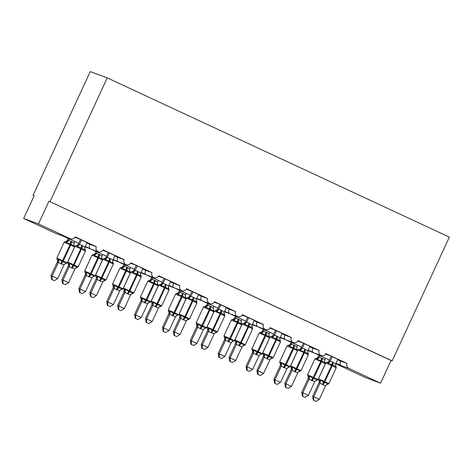 <?xml version="1.0" encoding="UTF-8"?>
<svg xmlns="http://www.w3.org/2000/svg" width="473" height="473" viewBox="0 0 473 473"><rect width="100%" height="100%" fill="white"/><g stroke="black" fill="none" stroke-linecap="round" stroke-linejoin="round"><path stroke-width="0.71" d="M336.049 363.158L341.417 365.659C340.01 365.044 339.72 363.5 340.56 361.029L347.058 363.43A3.754 3.689 110.3 0 0 348.826 368.396L380.588 383.177L391.076 360.473L392.17 360.875L449.35 237.121L107.229 77.874L90.237 71.594L33.051 195.343L34.103 195.834M347.058 363.43L325.885 353.573A3.754 3.689 -69.7 0 1 321.238 355.542A3.754 3.689 -69.7 0 1 319.198 350.463L298.025 340.607A3.754 3.689 -69.7 0 1 293.378 342.57A3.754 3.689 -69.7 0 1 291.338 337.497L270.16 327.641A3.754 3.689 -69.7 0 1 265.519 329.604A3.754 3.689 -69.7 0 1 263.479 324.525L242.3 314.669A3.754 3.689 -69.7 0 1 237.659 316.632A3.754 3.689 -69.7 0 1 235.613 311.559L214.44 301.703A3.754 3.689 -69.7 0 1 209.799 303.666A3.754 3.689 -69.7 0 1 207.753 298.593L186.581 288.737A3.754 3.689 -69.7 0 1 181.939 290.7A3.754 3.689 -69.7 0 1 179.894 285.621L158.721 275.765A3.754 3.689 -69.7 0 1 154.08 277.728A3.754 3.689 -69.7 0 1 152.034 272.655L130.861 262.799A3.754 3.689 -69.7 0 1 126.22 264.762A3.754 3.689 -69.7 0 1 124.174 259.689L103.002 249.833A3.754 3.689 -69.7 0 1 98.354 251.796A3.754 3.689 -69.7 0 1 96.315 246.717L89.817 244.316C88.983 246.788 89.267 248.325 90.68 248.946L85.306 246.445M98.354 251.796L90.887 249.035M96.315 246.717L75.142 236.861A3.754 3.689 -69.7 0 1 70.495 238.824L63.027 236.068M70.495 238.824A3.754 3.689 -69.7 0 1 70.223 238.711L55.412 233.236A3.754 3.689 -69.7 0 0 55.684 233.355L62.944 236.033M124.174 259.689L117.676 257.282C116.843 259.754 117.127 261.297 118.54 261.912L113.165 259.411M126.22 264.762L118.747 262.001M152.034 272.655L145.536 270.254C144.703 272.72 144.986 274.263 146.399 274.878L141.025 272.377M154.08 277.728L146.606 274.973M179.894 285.621L173.396 283.221C172.562 285.692 172.846 287.229 174.259 287.85L168.885 285.349M181.939 290.7L174.466 287.939M207.753 298.593L201.256 296.193C200.422 298.658 200.706 300.201 202.119 300.816L196.744 298.315M209.799 303.666L202.326 300.905M235.613 311.559L229.115 309.159C228.282 311.624 228.571 313.167 229.979 313.782L224.604 311.287M237.659 316.632L230.185 313.877M263.479 324.525L256.981 322.125C256.141 324.596 256.431 326.134 257.838 326.754L252.464 324.253M265.519 329.604L258.051 326.843M291.338 337.497L284.841 335.097C284.001 337.562 284.291 339.106 285.698 339.72L280.329 337.219M293.378 342.57L285.911 339.809M319.198 350.463L312.7 348.063C311.861 350.528 312.15 352.072 313.558 352.687L308.189 350.191M321.238 355.542L313.77 352.781M74.882 237.334L78.542 238.688L75.041 237.056M75.047 237.05L91.508 244.618M87.026 242.72L91.466 244.701M89.817 244.316L86.914 242.962M102.742 250.3L106.401 251.654L102.901 250.028M102.907 250.022L119.367 257.584M114.886 255.686L119.332 257.673M117.676 257.282L114.773 255.934M130.601 263.272L134.261 264.62L131.784 263.366L147.227 270.556M142.745 268.658L147.192 270.639M145.536 270.254L142.633 268.901M158.461 276.238L162.121 277.592L159.643 276.333L175.087 283.522M170.605 281.624L175.051 283.605M173.396 283.221L170.493 281.873M186.321 289.204L189.98 290.558L186.486 288.932M186.486 288.926L202.952 296.488M198.465 294.59L202.911 296.577M201.256 296.193L198.353 294.839M214.18 302.176L217.846 303.524L215.369 302.271L230.812 309.46M226.325 307.562L230.771 309.543M229.115 309.159L226.212 307.805M242.04 315.142L245.706 316.496L243.228 315.237L258.672 322.426M254.19 320.528L258.63 322.515M256.981 322.125L254.072 320.777M269.906 328.108L273.565 329.462L270.065 327.836M270.071 327.83L286.532 335.392M282.05 333.495L286.49 335.481M284.841 335.097L281.932 333.743M297.765 341.08L301.425 342.428L298.948 341.175L314.391 348.365M309.91 346.467L314.35 348.447M312.7 348.063L309.791 346.709M325.625 354.046L329.285 355.4L326.808 354.141L342.251 361.331M337.769 359.433L342.21 361.419M340.56 361.029L337.657 359.681M33.051 195.343L34.145 195.745L23.65 218.455L38.461 223.93L48.956 201.22L391.076 360.473M38.461 223.93L70.223 238.711M23.65 218.455L55.412 233.236M335.777 363.743L365.771 377.702L380.588 383.177M48.956 201.22L392.17 360.875M107.229 77.874L50.043 201.622M325.802 362.915L328.274 361.875A2.749 2.566 54 0 0 328.274 361.869L329.107 360.787L332.738 362.105A2.749 0.508 -65 0 0 331.975 364.452L331.62 365.523L325.802 362.915L318.459 378.814L328.895 383.638L336.238 367.74L336.013 366.356L335.398 367.03L332.643 364.766L328.209 363.684L327.795 362.631L326.979 362.33M318.755 380.132L319.571 380.434L320.659 380.026L324.354 382.704L327.848 383.372L327.671 384.36L328.895 383.638M313.297 400.211L315.958 401.406L313.297 400.211L312.659 396.356L318.991 382.657L319.228 381.315L318.459 378.814M312.659 396.356L313.747 396.764L320.032 383.16L318.944 382.758M313.729 400.371L313.747 396.764L319.322 399.354L325.655 385.655L323.047 384.851L320.032 383.16M337.84 359.279L335.706 363.897L335.398 367.03M331.218 356.193L329.09 360.798M327.795 362.631A2.749 2.59 173.3 0 0 330.178 361.183L332.271 356.683M332.738 362.105L335.706 363.897M328.209 363.684L330.13 361.301M320.659 380.026L320.079 383.059M327.848 383.372L325.655 385.655M319.322 399.354L315.958 401.406M308.053 378.737L301.768 392.336L308.431 395.327L314.764 381.628L308.053 378.755L308.337 377.288A2.749 2.59 -6.7 0 1 308.053 378.755M302.838 396.344L305.067 397.385L302.838 396.344L302.856 392.738L309.141 379.139A2.749 2.566 -126 0 0 308.68 376.407L309.768 376L312.795 378.365L320.729 361.496L314.912 358.895L307.568 374.787L314.054 377.702L321.398 361.804L320.729 361.496L321.078 360.432L317.318 359.663L316.904 358.605L316.088 358.303M318.932 355.188L318.199 356.772L319.24 357.275L322.515 358.392L324.815 359.87L325.554 358.274M319.979 355.678L319.287 357.174M318.152 356.873L318.199 356.772A2.749 2.566 -126 0 1 317.383 357.848L318.152 356.873M307.864 376.106L308.68 376.407M311.482 380.511A2.749 0.508 115 0 1 312.795 378.365L316.957 379.346L316.685 380.31M325.016 362.283L324.508 363.01L321.746 360.739L321.398 361.804L325.347 363.719L318.004 379.612L316.78 380.333M324.508 363.01L324.815 359.87M319.24 357.275L317.318 359.663M314.764 381.628L316.957 379.346M309.188 379.033L309.768 376M305.067 397.385L308.431 395.327M301.768 392.336L302.407 396.185M297.943 349.949L300.414 348.903L301.23 347.826L304.878 349.139A2.749 0.508 -65 0 0 304.109 351.486L303.761 352.551L297.943 349.949L290.599 365.842L301.035 370.666L308.378 354.774L308.154 353.39L307.539 354.064L304.783 351.8L300.349 350.718L299.935 349.665L299.119 349.364M290.895 367.16L291.711 367.462L292.799 367.054L295.826 369.425L299.988 370.4L299.811 371.394L301.035 370.666M285.438 387.245L288.098 388.439L285.438 387.245L284.799 383.39L291.132 369.691L291.368 368.349A2.749 2.59 173.3 0 0 291.368 368.343L290.599 365.842M284.799 383.39L285.887 383.792L292.172 370.193L291.084 369.809A2.749 2.59 173.3 0 0 291.368 368.349M285.869 387.405L285.887 383.792L291.463 386.388L297.795 372.689L295.187 371.879L292.172 370.193M309.981 346.307L307.846 350.931L307.539 354.064M303.359 343.227L301.248 347.821A2.749 2.566 54 0 1 300.414 348.903M304.405 343.717L302.318 348.234M304.878 349.139L307.846 350.931M300.349 350.718L302.271 348.335M292.799 367.054L292.219 370.093M299.988 370.4L297.795 372.689M291.463 386.388L288.098 388.439M270.083 336.983L272.554 335.936L273.388 334.849L277.018 336.173A2.749 0.508 -65 0 0 276.25 338.52L275.901 339.584L270.083 336.983L262.74 352.876L273.175 357.7L280.519 341.808L280.294 340.424L279.679 341.098L276.918 338.828L272.489 337.752L272.076 336.693L271.26 336.392M263.035 354.194L263.851 354.496L264.939 354.088L268.634 356.766L272.129 357.434L271.951 358.428L273.175 357.7M257.578 374.273L260.239 375.473L257.578 374.273L256.94 370.424L263.266 356.719L263.508 355.377L262.74 352.876M256.94 370.424L258.027 370.826L264.312 357.227L263.225 356.825M258.01 374.433L258.027 370.826L263.603 373.422L269.935 359.716L267.328 358.912L264.312 357.227M282.121 333.341L279.986 337.959L279.679 341.098M275.499 330.26L273.37 334.86M276.545 330.745L274.458 335.262M277.018 336.173L279.986 337.959M272.489 337.752L274.411 335.363M264.939 354.088L264.36 357.121M272.129 357.434L269.935 359.716M263.603 373.422L260.239 375.473M242.223 324.011L244.689 322.964A2.749 2.566 54 0 0 244.695 322.964L245.528 321.882L249.159 323.201A2.749 0.508 -65 0 0 248.39 325.548L248.041 326.612L242.223 324.011L234.88 339.91L245.31 344.734L252.659 328.836L252.434 327.452L251.819 328.126L249.058 325.862L244.63 324.78L244.216 323.727L243.4 323.426M235.176 341.228L235.992 341.53L237.079 341.122L240.101 343.487L244.269 344.468L244.086 345.456L245.31 344.734M229.712 361.307L232.379 362.501L229.712 361.307L229.08 357.452L235.406 343.753L235.649 342.411L234.88 339.91M229.08 357.452L230.168 357.854L236.453 344.255L235.365 343.853M230.15 361.467L230.168 357.854L235.743 360.45L242.075 346.75L239.462 345.946L236.453 344.255A2.749 2.566 54 0 0 235.992 341.53M254.261 320.375L252.127 324.992L251.819 328.126M247.639 317.288L245.511 321.894M244.216 323.727A2.749 2.59 173.3 0 0 246.599 322.279L248.686 317.779M249.159 323.201L252.127 324.992M244.63 324.78L246.551 322.397M237.079 341.122L236.5 344.155M244.269 344.468L242.075 346.75M235.743 360.45L232.379 362.501M214.364 311.045L216.829 309.998A2.749 2.566 54 0 0 216.835 309.998L217.669 308.916L221.299 310.235A2.749 0.508 -65 0 0 220.53 312.582L220.181 313.646L214.364 311.045L207.02 326.938L217.45 331.762L224.799 315.869L224.574 314.486L223.96 315.16L221.198 312.89L216.77 311.813L216.356 310.761L215.54 310.459M207.316 328.256L208.132 328.558L209.22 328.15L212.241 330.521L216.409 331.496L216.226 332.489L217.45 331.762M201.853 348.335L204.519 349.535L201.853 348.335L201.22 344.486L207.505 330.887L207.789 329.445A2.749 2.59 173.3 0 0 207.789 329.439L207.02 326.938M201.22 344.486L202.308 344.888L208.593 331.289L207.505 330.905A2.749 2.59 173.3 0 0 207.789 329.445M202.29 348.5L202.308 344.888L207.878 347.484L214.216 333.784L211.602 332.974L208.593 331.289M226.401 307.403L224.267 312.026L223.96 315.16M219.779 304.322L217.651 308.922M220.826 304.813L218.739 309.33M221.299 310.235L224.267 312.026M216.77 311.813L218.692 309.431M209.22 328.15L208.64 331.189M216.409 331.496L214.216 333.784M207.878 347.484L204.519 349.535M274.979 383.378L277.208 384.413L274.979 383.378L274.996 379.766L280.572 382.361L286.904 368.662L280.193 365.783L280.477 364.322A2.749 2.59 -6.7 0 1 280.193 365.783L273.908 379.364L274.996 379.766L281.281 366.167M291.072 342.221L290.339 343.806L293.987 345.113L296.955 346.904L297.694 345.302M292.119 342.712L291.427 344.208A2.749 2.59 -6.7 0 1 289.044 345.639L288.228 345.337M290.357 343.794A2.749 2.566 -126 0 1 289.523 344.876L290.339 343.806M280.004 363.14L280.82 363.441L281.908 363.033L284.929 365.398L292.87 348.524L287.052 345.923L279.709 361.821L286.195 364.73L293.538 348.838L292.87 348.524L293.219 347.46L289.458 346.691L289.044 345.639M283.623 367.545A2.749 0.508 115 0 1 284.929 365.398L289.098 366.38L288.826 367.344M297.156 349.316L296.648 350.038L293.887 347.773L293.538 348.838L297.487 350.747L290.138 366.646L287.673 367.687A2.749 2.566 -126 0 1 287.673 367.687A2.749 2.566 -126 0 1 288.968 367.231M296.648 350.038L296.955 346.904M291.38 344.309L289.458 346.691M286.904 368.662L289.098 366.38M281.329 366.067L281.908 363.033M277.208 384.413L280.572 382.361M273.908 379.364L274.541 383.219M252.334 352.799L246.049 366.398L252.706 369.395L259.044 355.696L252.334 352.817L252.617 351.356A2.749 2.59 -6.7 0 1 252.617 351.356A2.749 2.59 -6.7 0 1 252.334 352.817M247.119 370.412L249.348 371.447L247.119 370.412L247.137 366.8L253.422 353.201A2.749 2.566 -126 0 0 252.96 350.469L254.048 350.061L257.07 352.432L265.01 335.558L259.192 332.957L251.849 348.849L258.335 351.764L265.678 335.871L265.01 335.558L265.359 334.494L261.599 333.725L261.185 332.673L260.369 332.371M263.213 329.255L262.48 330.834L266.796 332.46L269.096 333.938L269.835 332.336M264.259 329.74L263.567 331.242M262.432 330.94L262.48 330.834A2.749 2.566 -126 0 1 261.664 331.91A2.749 2.566 -126 0 1 261.658 331.91L262.432 330.94M252.139 350.168L252.96 350.469M255.763 354.579A2.749 0.508 115 0 1 257.07 352.432L261.238 353.408L260.966 354.378M269.297 336.35L268.788 337.072L266.027 334.801L265.678 335.871L269.628 337.781L262.279 353.674L259.813 354.72A2.749 2.566 -126 0 1 261.108 354.265M268.788 337.072L269.096 333.938M263.52 331.342L261.599 333.725M259.044 355.696L261.238 353.408M253.463 353.1L254.048 350.061M249.348 371.447L252.706 369.395M246.049 366.398L246.681 370.247M224.468 339.833L218.189 353.432L224.846 356.423L231.179 342.724L224.474 339.851L224.752 338.384A2.749 2.59 -6.7 0 1 224.474 339.851M219.259 357.44L221.482 358.481L219.259 357.44L219.277 353.834L225.562 340.235M235.353 316.283L234.62 317.868L235.66 318.37L238.936 319.488L241.236 320.966L241.969 319.37M236.399 316.774L235.708 318.27M234.638 317.856A2.749 2.566 -126 0 1 233.798 318.944L234.62 317.868M224.279 337.202L225.101 337.503L226.189 337.095L229.21 339.46L237.15 322.592L231.332 319.99L223.989 335.883L230.475 338.798L237.818 322.899L237.15 322.592L237.499 321.522L233.739 320.759L233.325 319.701L232.503 319.399M227.903 341.607A2.749 0.508 115 0 1 229.21 339.46L233.378 340.442L233.106 341.405M241.437 323.378L240.928 324.106L238.167 321.835L237.818 322.899L241.762 324.809L234.419 340.708L231.953 341.754A2.749 2.566 -126 0 1 233.248 341.293M240.928 324.106L241.236 320.966M235.66 318.37L233.739 320.759M231.179 342.724L233.378 340.442M225.603 340.128L226.189 337.095M221.482 358.481L224.846 356.423M218.189 353.432L218.822 357.281M191.399 344.474L193.623 345.509L191.399 344.474L191.417 340.862L196.987 343.457L203.319 329.758L196.614 326.878L196.892 325.418A2.749 2.59 -6.7 0 1 196.614 326.878L190.329 340.459L191.417 340.862L197.702 327.263M207.487 303.317L206.76 304.902L210.408 306.208L213.376 308L214.109 306.398M208.54 303.808L207.848 305.304A2.749 2.59 -6.7 0 1 205.465 306.735L204.643 306.433M206.772 304.89A2.749 2.566 -126 0 1 205.938 305.972L206.76 304.902M196.419 324.23L197.241 324.537L198.329 324.129L201.35 326.494L209.291 309.62L203.473 307.018L196.124 322.917L202.615 325.826L209.959 309.933L209.291 309.62L209.64 308.556L205.879 307.787L205.465 306.735M200.044 328.64A2.749 0.508 115 0 1 201.35 326.494L205.519 327.476L205.247 328.439M213.577 310.412L213.063 311.133L210.308 308.869L209.959 309.933L213.902 311.843L206.559 327.736L204.094 328.782A2.749 2.566 -126 0 1 204.094 328.782A2.749 2.566 -126 0 1 205.383 328.327M213.063 311.133L213.376 308M207.801 305.404L205.879 307.787M203.319 329.758L205.519 327.476M197.744 327.162L198.329 324.129M193.623 345.509L196.987 343.457M190.329 340.459L190.962 344.314M186.504 298.079L188.969 297.032A2.749 2.566 54 0 0 188.975 297.032L189.809 295.944L193.439 297.269A2.749 0.508 -65 0 0 192.671 299.61L192.322 300.68L186.504 298.079L179.161 313.971L189.59 318.796L196.934 302.897L196.715 301.52L196.1 302.194L193.339 299.923L188.91 298.847L188.496 297.789L187.68 297.487M179.45 315.29L180.272 315.592L181.36 315.184L185.049 317.862L188.55 318.53L188.366 319.523L189.59 318.796M173.993 335.369L176.654 336.569L173.993 335.369L173.36 331.52L179.687 317.815L179.923 316.472L179.161 313.971M173.36 331.52L174.448 331.922L180.733 318.323L179.645 317.921M174.431 335.528L174.448 331.922L180.018 334.512L186.35 320.812L183.743 320.008L180.733 318.323M198.536 294.437L196.407 299.054L196.1 302.194M191.92 291.356L189.791 295.956M192.966 291.841L190.879 296.358M193.439 297.269L196.407 299.054M188.91 298.847L190.832 296.459M181.36 315.184L180.775 318.217M188.55 318.53L186.35 320.812M180.018 334.512L176.654 336.569M168.749 313.895L162.47 327.493L169.127 330.491L175.459 316.792L168.755 313.912L169.032 312.452A2.749 2.59 -6.7 0 1 168.755 313.912M163.54 331.508L165.763 332.543L163.54 331.508L163.557 327.895L169.842 314.297A2.749 2.566 -126 0 0 169.375 311.565L170.469 311.157L173.49 313.522L181.431 296.654L175.613 294.052L168.264 309.945L174.756 312.86L182.099 296.967L181.431 296.654L181.78 295.59L178.014 294.821L177.606 293.768L176.784 293.467M179.628 290.351L178.9 291.93L183.217 293.556L185.517 295.034L186.25 293.431M180.68 290.836L179.988 292.332M178.847 292.036L178.9 291.93A2.749 2.566 -126 0 1 178.079 293.006L178.847 292.036M168.559 311.264L169.375 311.565M172.184 315.668A2.749 0.508 115 0 1 173.49 313.522L177.653 314.504L177.387 315.473M185.718 297.446L185.203 298.167L182.448 295.897L182.099 296.967L186.043 298.877L178.699 314.77L176.234 315.816A2.749 2.566 -126 0 1 176.234 315.816A2.749 2.566 -126 0 1 177.523 315.361M185.203 298.167L185.517 295.034M179.941 292.438L178.014 294.821M175.459 316.792L177.653 314.504M169.884 314.196L170.469 311.157M165.763 332.543L169.127 330.491M162.47 327.493L163.102 331.342M158.644 285.107L161.11 284.06L161.943 282.978L165.58 284.297A2.749 0.508 -65 0 0 164.811 286.644L164.462 287.708L158.644 285.107L151.301 301.005L161.731 305.824L169.074 289.931L168.855 288.548L168.234 289.222L165.479 286.957L161.051 285.875L160.637 284.823L159.815 284.521M151.591 302.318L152.412 302.625L153.5 302.217L156.522 304.582L160.69 305.564L160.507 306.551L161.731 305.824M146.133 322.403L148.794 323.597L146.133 322.403L145.501 318.548L151.827 304.849L152.064 303.506L151.301 301.005M145.501 318.548L146.589 318.95L152.874 305.351L151.78 304.949M146.571 322.562L146.589 318.95L152.158 321.545L158.49 307.846L155.883 307.036L152.874 305.351A2.749 2.566 54 0 0 152.412 302.625M170.676 281.47L168.548 286.088L168.234 289.222M164.054 278.384L161.932 282.99M160.637 284.823A2.749 2.59 173.3 0 0 163.019 283.374L165.107 278.875M165.58 284.297L168.548 286.088M161.051 285.875L162.972 283.493M153.5 302.217L152.915 305.251M160.69 305.564L158.49 307.846M152.158 321.545L148.794 323.597M140.889 300.929L134.604 314.527L141.267 317.519L147.6 303.82L140.895 300.946L141.173 299.48A2.749 2.59 -6.7 0 1 140.895 300.946M135.68 318.536L137.903 319.577L135.68 318.536L135.698 314.929L141.977 301.331M151.768 277.379L151.041 278.964L152.081 279.466L155.357 280.584L157.657 282.062L158.39 280.465M152.82 277.87L152.129 279.366M151.053 278.952A2.749 2.566 -126 0 1 150.219 280.04L151.041 278.964M140.7 298.297L141.516 298.599L142.604 298.191L145.631 300.556L153.571 283.688L147.842 281.11L140.404 296.979L146.896 299.894L154.239 283.995L153.571 283.688L153.92 282.618L150.154 281.855L149.74 280.796L148.924 280.495M144.324 302.702A2.749 0.508 115 0 1 145.631 300.556L149.793 301.538L149.527 302.501M157.852 284.474L157.343 285.195L154.588 282.931L154.239 283.995L158.183 285.905L150.84 301.804L148.368 302.85A2.749 2.566 -126 0 1 149.663 302.389M157.343 285.195L157.657 282.062M152.081 279.466L150.154 281.855M147.6 303.82L149.793 301.538M142.024 301.224L142.604 298.191M137.903 319.577L141.267 317.519M134.604 314.527L135.243 318.376M130.785 272.141L133.25 271.094L134.084 270.006L137.72 271.331A2.749 0.508 -65 0 0 136.951 273.678L136.602 274.742L130.785 272.141L123.435 288.033L133.871 292.858L141.214 276.965L140.989 275.582L140.375 276.256L137.619 273.985L133.185 272.909L132.777 271.857L131.955 271.555M123.731 289.352L124.547 289.653L125.641 289.245L129.33 291.924L132.824 292.592L132.647 293.585L133.871 292.858M118.274 309.431L120.934 310.631L118.274 309.431L117.641 305.582L123.967 291.882L124.204 290.54A2.749 2.59 173.3 0 0 124.204 290.534L123.435 288.033M117.641 305.582L118.729 305.984L125.014 292.385L123.926 292.001A2.749 2.59 173.3 0 0 124.204 290.54M118.711 309.596L118.729 305.984L124.298 308.579L130.631 294.88L128.023 294.07L125.014 292.385M142.816 268.498L140.688 273.122L140.375 276.256M136.194 265.418L134.072 270.018M132.777 271.857A2.749 2.59 173.3 0 0 135.16 270.402L137.247 265.909M137.72 271.331L140.688 273.122M133.185 272.909L135.112 270.526M125.641 289.245L125.055 292.284M132.824 292.592L130.631 294.88M124.298 308.579L120.934 310.631M107.82 305.57L110.043 306.605L107.82 305.57L107.838 301.957L113.408 304.553L119.74 290.854L113.029 287.974L113.313 286.514A2.749 2.59 -6.7 0 1 113.029 287.974L106.744 301.555L107.838 301.957L114.117 288.359M123.908 264.413L123.181 265.997L126.829 267.304L129.791 269.096L130.53 267.493M124.961 264.904L124.269 266.4M123.193 265.986A2.749 2.566 -126 0 1 122.359 267.068L123.181 265.997M112.84 285.325L113.656 285.627L114.744 285.225L117.771 287.59L125.712 270.716L119.888 268.114L112.544 284.013L119.036 286.922L126.38 271.029L125.712 270.716L126.06 269.651L122.294 268.883L121.88 267.83L121.064 267.529M116.464 289.736A2.749 0.508 115 0 1 117.771 287.59L121.933 288.571L121.667 289.535M129.992 271.508L129.484 272.229L126.729 269.965L126.38 271.029L130.323 272.939L122.98 288.832L120.509 289.878A2.749 2.566 -126 0 1 121.803 289.423M129.484 272.229L129.791 269.096M124.216 266.5L122.294 268.883M119.74 290.854L121.933 288.571M114.164 288.258L114.744 285.225M110.043 306.605L113.408 304.553M106.744 301.555L107.383 305.41M102.925 259.174L105.39 258.128L106.212 257.052L109.86 258.364A2.749 0.508 -65 0 0 109.092 260.706L108.743 261.776L102.925 259.174L95.576 275.067L106.011 279.892L113.354 263.993L113.13 262.616L112.515 263.29L109.76 261.019L105.325 259.943L104.911 258.885L104.095 258.583M95.871 276.386L96.687 276.687L97.775 276.279L101.47 278.958L104.965 279.626L104.787 280.619L106.011 279.892M90.414 296.465L93.075 297.665L90.414 296.465L89.775 292.616L96.108 278.91L96.344 277.568L95.576 275.067M89.775 292.616L90.869 293.018L97.148 279.419L96.06 279.017M90.851 296.624L90.869 293.018L96.439 295.607L102.771 281.908L100.164 281.104L97.148 279.419A2.749 2.566 54 0 0 96.687 276.687M114.957 255.532L112.828 260.15L112.515 263.29M108.335 252.452L106.224 257.04A2.749 2.566 54 0 1 105.39 258.128M109.387 252.937L107.3 257.454M109.86 258.364L112.828 260.15M105.325 259.943L107.253 257.554M97.775 276.279L97.196 279.312M104.965 279.626L102.771 281.908M96.439 295.607L93.075 297.665M85.17 274.99L78.885 288.589L85.548 291.587L91.88 277.888L85.17 275.008L85.453 273.548A2.749 2.59 -6.7 0 1 85.17 275.008M79.955 292.604L82.184 293.638L79.955 292.604L79.972 288.991L86.257 275.392M96.049 251.447L95.315 253.025L99.637 254.651L101.932 256.13L102.671 254.527M97.101 251.932L96.409 253.427M95.333 253.014A2.749 2.566 -126 0 1 94.499 254.102L95.315 253.025M84.98 272.359L85.796 272.661L86.884 272.253L89.911 274.618L97.852 257.75L92.028 255.148L84.685 271.041L91.171 273.956L98.52 258.063L97.852 257.75L98.201 256.685L94.434 255.917L94.021 254.864L93.205 254.557M88.605 276.764A2.749 0.508 115 0 1 89.911 274.618L94.074 275.599L93.802 276.563M102.133 258.542L101.624 259.263L98.869 256.993L98.52 258.063L102.464 259.973L95.12 275.865L92.649 276.912A2.749 2.566 -126 0 1 93.944 276.457M101.624 259.263L101.932 256.13M96.356 253.534L94.434 255.917M91.88 277.888L94.074 275.599M86.305 275.292L86.884 272.253M82.184 293.638L85.548 291.587M78.885 288.589L79.523 292.438M85.276 249.643L84.655 250.318L81.9 248.053L77.466 246.971L77.052 245.919L76.236 245.617M68.011 263.414L68.827 263.721L69.915 263.313L72.943 265.678L77.105 266.66L76.928 267.647L78.151 266.92L85.495 251.027L80.883 248.804L75.059 246.202L67.716 262.101L73.534 264.703L72.943 265.678A2.749 0.508 -65 0 0 71.636 267.824L68.207 266.062L68.484 264.602L67.716 262.101M62.554 283.498L65.215 284.693L62.554 283.498L61.916 279.644L68.201 266.045M61.916 279.644L63.01 280.046L69.289 266.447M62.992 283.658L63.01 280.046L68.579 282.641L74.911 268.942L71.636 267.824M87.097 242.566L84.969 247.184L84.655 250.318M76.289 245.481L77.531 245.156L78.364 244.074L82.669 245.706L84.969 247.184M80.475 239.48L78.352 244.086M81.527 239.971L79.44 244.488A2.749 2.59 173.3 0 1 77.052 245.919M77.466 246.971L79.387 244.588M69.915 263.313L69.336 266.346M77.105 266.66L74.911 268.942M68.579 282.641L65.215 284.693M57.31 262.024L51.025 275.623L57.688 278.615L64.021 264.915L57.31 262.042L57.594 260.576A2.749 2.59 -6.7 0 1 57.31 262.042M52.095 279.632L54.324 280.666L52.095 279.632L52.113 276.025L58.398 262.426A2.749 2.566 -126 0 0 57.937 259.695L59.024 259.287L62.052 261.652L69.986 244.783L64.168 242.182L56.825 258.075L63.311 260.99L70.66 245.091L69.986 244.783L70.341 243.713L66.575 242.945L66.161 241.892L65.345 241.591M68.189 238.475L67.456 240.059L68.496 240.562L71.778 241.679L74.072 243.157L74.811 241.561M69.241 238.966L68.55 240.461M67.408 240.16L67.456 240.059A2.749 2.566 -126 0 1 66.64 241.135L67.408 240.16M57.121 259.393L57.937 259.695M60.745 263.798A2.749 0.508 115 0 1 62.052 261.652L66.214 262.633L65.942 263.597M74.273 245.57L73.764 246.291L71.009 244.027L70.66 245.091L74.604 247.001L67.261 262.899L64.789 263.946A2.749 2.566 -126 0 1 66.084 263.485M73.764 246.291L74.072 243.157M68.496 240.562L66.575 242.945M64.021 264.915L66.214 262.633M58.445 262.32L59.024 259.287M54.324 280.666L57.688 278.615M51.025 275.623L51.663 279.472M348.826 368.396L335.842 363.595M336.238 367.74L331.62 365.523L323.686 382.391A2.749 0.508 -65 0 0 322.379 384.537M323.047 384.851A2.749 0.508 -65 0 1 324.354 382.704L332.643 364.766A2.749 0.508 -65 0 1 333.412 362.419M328.274 361.869A2.749 2.566 54 0 0 329.107 360.787M335.458 365.132A2.749 2.59 173.3 0 0 335.469 365.239L335.469 365.239A2.749 2.59 173.3 0 0 335.942 366.421M320.02 383.171A2.749 2.566 54 0 0 319.571 380.434M318.944 382.775A2.749 2.59 173.3 0 0 319.228 381.315M327.718 384.224A2.749 2.566 54 0 0 326.423 384.679A2.749 2.566 54 0 0 326.423 384.685A2.749 2.566 54 0 0 326.376 384.72L326.423 384.685M312.156 380.824A2.749 0.508 115 0 1 313.463 378.678L314.054 377.702L318.004 379.612M322.515 358.392A2.749 0.508 115 0 0 321.746 360.739L321.078 360.432A2.749 0.508 115 0 1 321.847 358.085M325.052 362.401A2.749 2.59 -6.7 0 1 324.579 361.212L324.579 361.212A2.749 2.59 -6.7 0 1 324.567 361.112M319.287 357.156A2.749 2.59 -6.7 0 1 316.904 358.605M315.485 380.694A2.749 2.566 -126 0 1 315.532 380.659L315.532 380.659A2.749 2.566 -126 0 1 316.827 380.197M308.378 354.774L303.761 352.551L295.826 369.425A2.749 0.508 -65 0 0 294.519 371.571M295.187 371.879A2.749 0.508 -65 0 1 296.494 369.732L304.783 351.8A2.749 0.508 -65 0 1 305.546 349.452M299.935 349.665A2.749 2.59 173.3 0 0 302.318 348.217M307.598 352.166A2.749 2.59 173.3 0 0 307.61 352.273L307.61 352.273A2.749 2.59 173.3 0 0 308.083 353.455M292.154 370.205A2.749 2.566 54 0 0 291.711 367.462M299.858 371.258A2.749 2.566 54 0 0 298.564 371.713L298.564 371.713A2.749 2.566 54 0 0 298.516 371.748M280.519 341.808L275.901 339.584L267.966 356.453A2.749 0.508 -65 0 0 266.654 358.599M267.328 358.912A2.749 0.508 -65 0 1 268.634 356.766L276.918 338.828A2.749 0.508 -65 0 1 277.686 336.48M272.076 336.693A2.749 2.59 173.3 0 0 274.458 335.245M272.554 335.936A2.749 2.566 54 0 0 273.388 334.849M279.738 339.2A2.749 2.59 173.3 0 0 279.75 339.301L279.75 339.301A2.749 2.59 173.3 0 0 280.223 340.489M264.295 357.239A2.749 2.566 54 0 0 263.851 354.496M263.225 356.843A2.749 2.59 173.3 0 0 263.508 355.377M271.999 358.286A2.749 2.566 54 0 0 270.704 358.747L270.704 358.747A2.749 2.566 54 0 0 270.657 358.782M252.659 328.836L248.041 326.612L240.101 343.487A2.749 0.508 -65 0 0 238.794 345.633M239.462 345.946A2.749 0.508 -65 0 1 240.775 343.8L249.058 325.862A2.749 0.508 -65 0 1 249.827 323.514M244.695 322.964A2.749 2.566 54 0 0 245.528 321.882M251.878 326.228A2.749 2.59 173.3 0 0 251.89 326.335L251.89 326.335A2.749 2.59 173.3 0 0 252.363 327.517M235.365 343.871A2.749 2.59 173.3 0 0 235.649 342.411M244.139 345.32A2.749 2.566 54 0 0 242.844 345.775A2.749 2.566 54 0 0 242.844 345.781A2.749 2.566 54 0 0 242.797 345.816M224.799 315.869L220.181 313.646L212.241 330.521A2.749 0.508 -65 0 0 210.934 332.667M211.602 332.974A2.749 0.508 -65 0 1 212.909 330.828L221.198 312.89A2.749 0.508 -65 0 1 221.967 310.548M216.356 310.761A2.749 2.59 173.3 0 0 218.739 309.307M216.835 309.998A2.749 2.566 54 0 0 217.669 308.916M224.019 313.262A2.749 2.59 173.3 0 0 224.031 313.363A2.749 2.59 173.3 0 0 224.504 314.551M208.575 331.301A2.749 2.566 54 0 0 208.132 328.558M216.279 332.353A2.749 2.566 54 0 0 214.984 332.809L214.984 332.809A2.749 2.566 54 0 0 214.937 332.844M284.291 367.858A2.749 0.508 115 0 1 285.603 365.706L286.195 364.73L290.138 366.646M294.655 345.426A2.749 0.508 115 0 0 293.887 347.773L293.219 347.46A2.749 0.508 115 0 1 293.987 345.113M297.192 349.429A2.749 2.59 -6.7 0 1 296.719 348.246L296.719 348.246A2.749 2.59 -6.7 0 1 296.707 348.14M289.523 344.876A2.749 2.566 -126 0 1 289.517 344.876L287.052 345.923M280.82 363.441A2.749 2.566 -126 0 1 281.264 366.179M256.431 354.886A2.749 0.508 115 0 1 257.738 352.74L258.335 351.764L262.279 353.674M266.796 332.46A2.749 0.508 115 0 0 266.027 334.801L265.359 334.494A2.749 0.508 115 0 1 266.128 332.147M269.332 336.463A2.749 2.59 -6.7 0 1 268.859 335.274A2.749 2.59 -6.7 0 1 268.847 335.174M263.567 331.218A2.749 2.59 -6.7 0 1 261.185 332.673M228.571 341.92A2.749 0.508 115 0 1 229.878 339.774L230.475 338.798L234.419 340.708M238.936 319.488A2.749 0.508 115 0 0 238.167 321.835L237.499 321.522A2.749 0.508 115 0 1 238.268 319.18M241.472 323.497A2.749 2.59 -6.7 0 1 240.999 322.308L240.999 322.308A2.749 2.59 -6.7 0 1 240.988 322.202M233.798 318.944L231.332 319.99M235.708 318.252A2.749 2.59 -6.7 0 1 233.325 319.701M225.101 337.503A2.749 2.566 -126 0 1 225.544 340.247M200.712 328.948A2.749 0.508 115 0 1 202.018 326.802L202.615 325.826L206.559 327.736M211.076 306.522A2.749 0.508 115 0 0 210.308 308.869L209.64 308.556A2.749 0.508 115 0 1 210.408 306.208M213.613 310.525A2.749 2.59 -6.7 0 1 213.14 309.342L213.14 309.342A2.749 2.59 -6.7 0 1 213.128 309.236M205.938 305.972L203.473 307.018M197.241 324.537A2.749 2.566 -126 0 1 197.684 327.275M196.934 302.897L192.322 300.68L184.381 317.549A2.749 0.508 -65 0 0 183.075 319.695M183.743 320.008A2.749 0.508 -65 0 1 185.049 317.862L193.339 299.923A2.749 0.508 -65 0 1 194.107 297.576M188.496 297.789A2.749 2.59 173.3 0 0 190.879 296.34M188.975 297.032A2.749 2.566 54 0 0 189.809 295.944M196.159 300.296A2.749 2.59 173.3 0 0 196.171 300.396L196.171 300.396A2.749 2.59 173.3 0 0 196.644 301.585M180.716 318.335A2.749 2.566 54 0 0 180.272 315.592M179.645 317.939A2.749 2.59 173.3 0 0 179.923 316.472M188.42 319.381A2.749 2.566 54 0 0 187.125 319.843L187.125 319.843A2.749 2.566 54 0 0 187.077 319.878M172.852 315.982A2.749 0.508 115 0 1 174.159 313.836L174.756 312.86L178.699 314.77M183.217 293.556A2.749 0.508 115 0 0 182.448 295.897L181.78 295.59A2.749 0.508 115 0 1 182.548 293.242M185.747 297.558A2.749 2.59 -6.7 0 1 185.268 296.269M179.988 292.314A2.749 2.59 -6.7 0 1 177.606 293.768M169.074 289.931L164.462 287.708L156.522 304.582A2.749 0.508 -65 0 0 155.215 306.729M155.883 307.036A2.749 0.508 -65 0 1 157.19 304.89L165.479 286.957A2.749 0.508 -65 0 1 166.248 284.61M161.11 284.06A2.749 2.566 54 0 0 161.943 282.978M168.299 287.324A2.749 2.59 173.3 0 0 168.311 287.43L168.311 287.43A2.749 2.59 173.3 0 0 168.784 288.613M151.786 304.967A2.749 2.59 173.3 0 0 152.064 303.506M160.554 306.415A2.749 2.566 54 0 0 159.265 306.871A2.749 2.566 54 0 0 159.259 306.876A2.749 2.566 54 0 0 159.212 306.906M144.992 303.016A2.749 0.508 115 0 1 146.299 300.869L146.896 299.894L150.84 301.804M155.357 280.584A2.749 0.508 115 0 0 154.588 282.931L153.92 282.618A2.749 0.508 115 0 1 154.689 280.276M157.887 284.592A2.749 2.59 -6.7 0 1 157.414 283.404L157.414 283.404A2.749 2.59 -6.7 0 1 157.408 283.297M150.219 280.04L147.747 281.086M152.123 279.348A2.749 2.59 -6.7 0 1 149.74 280.796M141.516 298.599A2.749 2.566 -126 0 1 141.965 301.342M141.214 276.965L136.602 274.742L128.662 291.61A2.749 0.508 -65 0 0 127.355 293.763M128.023 294.07A2.749 0.508 -65 0 1 129.33 291.924L137.619 273.985A2.749 0.508 -65 0 1 138.388 271.644M133.25 271.094A2.749 2.566 54 0 0 134.084 270.006M140.44 274.358A2.749 2.59 173.3 0 0 140.919 275.647M124.996 292.397A2.749 2.566 54 0 0 124.547 289.653M132.694 293.449A2.749 2.566 54 0 0 131.405 293.904A2.749 2.566 54 0 0 131.399 293.904A2.749 2.566 54 0 0 131.352 293.94M117.133 290.044A2.749 0.508 115 0 1 118.439 287.897L119.036 286.922L122.98 288.832M127.497 267.617A2.749 0.508 115 0 0 126.729 269.965L126.06 269.651A2.749 0.508 115 0 1 126.829 267.304M130.028 271.62A2.749 2.59 -6.7 0 1 129.555 270.438L129.555 270.438A2.749 2.59 -6.7 0 1 129.549 270.331M122.359 267.068L119.888 268.114M124.263 266.382A2.749 2.59 -6.7 0 1 121.88 267.83M113.656 285.627A2.749 2.566 -126 0 1 114.105 288.37M113.354 263.993L108.743 261.776L100.802 278.644A2.749 0.508 -65 0 0 99.496 280.791M100.164 281.104A2.749 0.508 -65 0 1 101.47 278.958L109.76 261.019A2.749 0.508 -65 0 1 110.528 258.672M104.911 258.885A2.749 2.59 173.3 0 0 107.3 257.436M112.58 261.386A2.749 2.59 173.3 0 0 112.586 261.492L112.586 261.492A2.749 2.59 173.3 0 0 113.059 262.681M96.066 279.035A2.749 2.59 173.3 0 0 96.344 277.568M104.835 280.477A2.749 2.566 54 0 0 103.546 280.938A2.749 2.566 54 0 0 103.54 280.938A2.749 2.566 54 0 0 103.492 280.974M89.273 277.077A2.749 0.508 115 0 1 90.579 274.931L91.171 273.956L95.12 275.865M99.637 254.651A2.749 0.508 115 0 0 98.869 256.993L98.201 256.685A2.749 0.508 115 0 1 98.969 254.338M102.168 258.654A2.749 2.59 -6.7 0 1 101.695 257.466A2.749 2.59 -6.7 0 1 101.683 257.365M94.499 254.102L93.258 254.427M96.403 253.41A2.749 2.59 -6.7 0 1 94.021 254.864M85.796 272.661A2.749 2.566 -126 0 1 86.246 275.404M82 245.392A2.749 0.508 -65 0 0 81.232 247.74L73.534 264.703L78.151 266.92M72.304 268.132A2.749 0.508 -65 0 1 73.611 265.986L81.9 248.053A2.749 0.508 -65 0 1 82.669 245.706M77.531 245.156A2.749 2.566 54 0 0 78.364 244.074M84.72 248.42A2.749 2.59 173.3 0 0 84.726 248.526L84.726 248.526A2.749 2.59 173.3 0 0 85.199 249.709M69.277 266.459A2.749 2.566 54 0 0 68.827 263.721M68.207 266.062A2.749 2.59 173.3 0 0 68.484 264.602M76.975 267.511A2.749 2.566 54 0 0 75.68 267.966L75.68 267.966A2.749 2.566 54 0 0 75.633 268.002L76.928 267.647M61.413 264.111A2.749 0.508 115 0 1 62.72 261.965L63.311 260.99L67.261 262.899M71.778 241.679A2.749 0.508 115 0 0 71.009 244.027L70.341 243.713A2.749 0.508 115 0 1 71.104 241.372M74.308 245.688A2.749 2.59 -6.7 0 1 73.835 244.5L73.835 244.5A2.749 2.59 -6.7 0 1 73.823 244.393M68.544 240.444A2.749 2.59 -6.7 0 1 66.161 241.892M313.688 352.752L307.976 350.641M285.828 339.78L280.117 337.669M257.968 326.813L252.257 324.703M230.109 313.841L224.397 311.737M202.243 300.875L196.537 298.765M174.383 287.909L168.678 285.798M146.524 274.937L140.818 272.832M118.664 261.971L112.958 259.86M90.804 249.005L85.099 246.894M329.427 360.077L313.605 352.71M301.567 347.105L285.745 339.744M273.707 334.139L257.886 326.778M245.848 321.173L230.026 313.806M217.982 308.201L202.166 300.84M190.122 295.235L174.306 287.868M162.263 282.269L146.447 274.902M134.403 269.297L118.587 261.936M106.543 256.331L90.727 248.964M78.684 243.359L62.862 235.997M336.013 366.356L335.463 365.085M327.671 384.36L326.423 384.679M308.337 377.288L307.568 374.787M317.383 357.848L314.912 358.895M324.573 361.059L325.347 363.719M315.467 380.712L316.774 380.333M308.154 353.39L307.604 352.113M298.498 371.766L299.811 371.394M280.294 340.424L279.744 339.147M270.639 358.8L271.951 358.422M252.434 327.452L251.878 326.181M244.086 345.456L242.844 345.775M224.574 314.486L224.019 313.209M214.919 332.862L216.226 332.489M280.477 364.322L279.709 361.821M296.707 348.093L297.487 350.747M252.612 351.35L251.849 348.849M261.658 331.91L259.192 332.957M268.847 335.12L269.628 337.781M224.752 338.384L223.989 335.883M241.543 323.431L241.762 324.809M241.537 323.431L240.988 322.154M196.892 325.418L196.124 322.917M213.128 309.188L213.902 311.843M196.709 301.52L196.159 300.243M187.06 319.896L188.366 319.517M169.032 312.446L168.264 309.945M178.079 293.006L175.613 294.052M185.268 296.216L186.043 298.877M168.849 288.548L168.299 287.277M160.507 306.551L159.265 306.871M141.173 299.48L140.404 296.979M157.408 283.25L158.183 285.905M140.989 275.582L140.44 274.305M131.334 293.958L132.647 293.585M113.313 286.514L112.544 284.013M129.549 270.284L130.323 272.939M113.13 262.616L112.58 261.338M104.787 280.613L103.546 280.938M85.453 273.542L84.685 271.041M93.252 254.421L92.028 255.148M101.689 257.312L102.464 259.973M84.72 248.372L85.495 251.027M76.283 245.481L75.059 246.202M57.594 260.576L56.825 258.075M66.64 241.135L64.168 242.182M73.829 244.346L74.604 247.001"/></g></svg>
